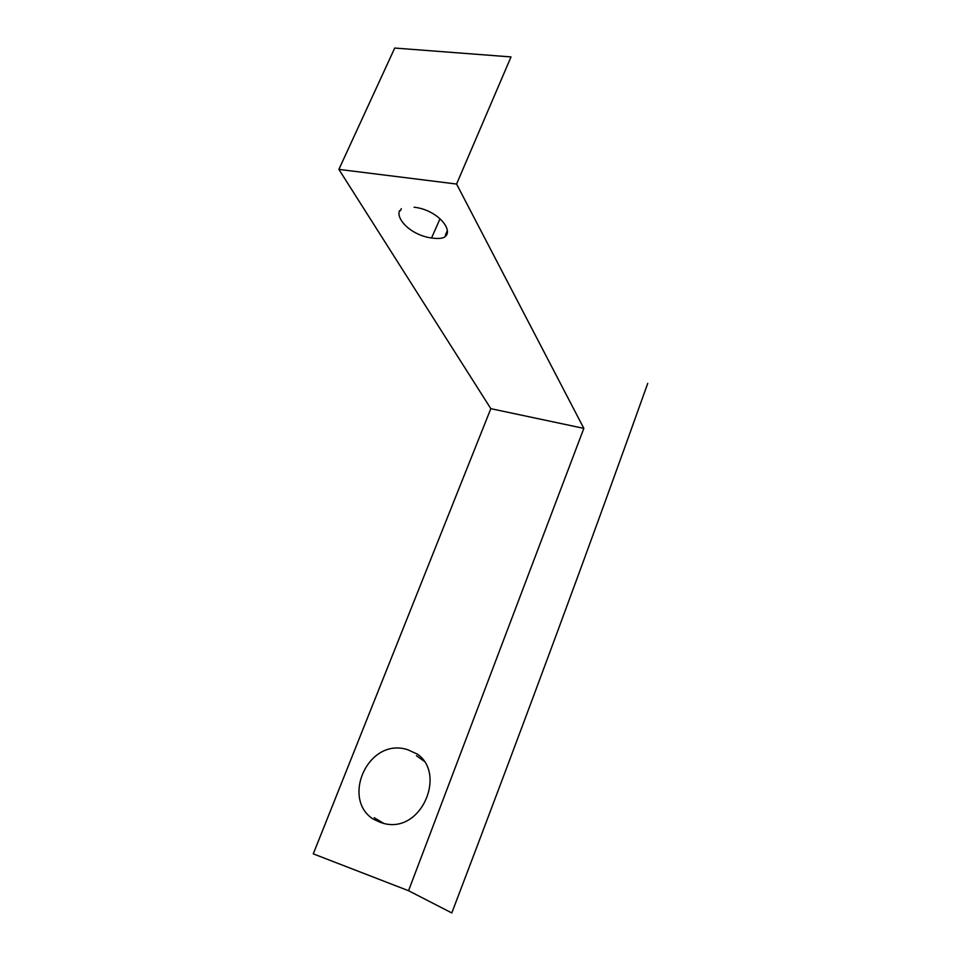 <?xml version="1.0" encoding="UTF-8"?>
<svg xmlns="http://www.w3.org/2000/svg" width="961" height="961" viewBox="0 0 961 961"><rect width="100%" height="100%" fill="white"/><g stroke="black" fill="none" stroke-linecap="round" stroke-linejoin="round"><path stroke-width="1.44" d="M399.596 210.591C395.608 218.543 410.515 235.097 431.537 238.004L440.006 218.82M456.583 184.044L511.012 56.927L394.731 48.05L338.885 169.388L456.583 184.044L583.844 428.378L408.545 890.715L451.802 912.95C526.532 716.726 591.832 540.202 647.726 383.391M583.844 428.378L490.831 408.677L313.274 853.848L408.545 890.715M490.831 408.677L338.885 169.388M407.908 749.784L417.458 754.193C447.358 774.578 419.729 837.872 379.775 822.123L373.24 819.108C340.903 798.759 368.339 736.546 407.908 749.784M431.537 238.004C439.718 239.169 444.715 238.208 446.505 235.133C451.49 227.661 436.198 209.726 414.071 207.192M401.326 208.657L400.425 210.735M425.014 761.821L416.461 755.754M374.213 817.679L383.895 823.529M445.327 235.301L447.358 230.472"/></g></svg>
